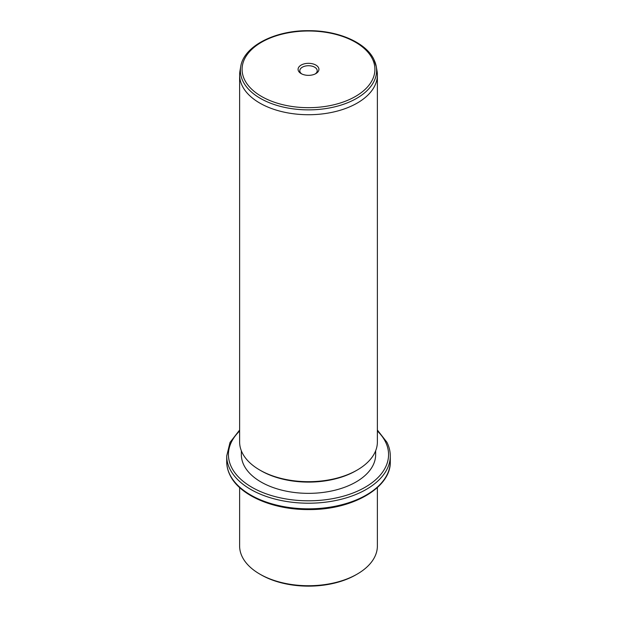 <?xml version="1.0" encoding="UTF-8"?>
<svg xmlns="http://www.w3.org/2000/svg" width="617" height="617" viewBox="0 0 617 617"><rect width="100%" height="100%" fill="white"/><g stroke="black" fill="none" stroke-linecap="round" stroke-linejoin="round"><path stroke-width="0.93" d="M357.204 574.088L355.986 574.789A67.16 38.771 180 0 1 261.014 574.789L259.796 574.088A68.88 39.766 0 0 0 357.204 574.088A68.88 39.766 0 0 0 377.38 545.968L377.38 487.553M239.62 487.553L239.62 545.968A68.88 39.766 0 0 0 242.404 557.166A68.88 39.766 0 0 0 259.796 574.088M375.66 450.765L375.66 454.582A67.16 38.771 180 0 1 318.048 492.96A67.16 38.771 180 0 1 244.062 465.496A67.16 38.771 180 0 1 241.34 454.582L241.34 450.765M357.204 470.046L355.986 470.748A67.16 38.771 180 0 1 261.014 470.748L259.796 470.046A68.88 39.766 0 0 0 357.204 470.046A68.88 39.766 0 0 0 377.38 441.926L377.38 74.966A68.88 39.766 180 0 1 318.295 114.322A68.88 39.766 180 0 1 242.404 86.156A68.88 39.766 180 0 1 239.62 74.966A68.88 39.766 180 0 1 239.959 71.009L240.715 66.644A68.117 39.326 180 0 0 243.137 81.621A68.117 39.326 180 0 0 321.526 109.147A68.117 39.326 180 0 0 376.285 66.644L377.041 71.009A68.88 39.766 180 0 1 377.38 74.966M239.62 74.966L239.62 441.926A68.88 39.766 0 0 0 242.404 453.125A68.88 39.766 0 0 0 259.796 470.046M318.503 67.646A10.42 6.016 180 0 1 315.873 73.593A10.42 6.016 180 0 1 301.127 73.593A10.42 6.016 180 0 1 298.497 71.032A10.42 6.016 180 0 1 305.569 63.566A10.42 6.016 180 0 1 318.503 67.646M315.21 73.947A8.7 5.021 0 0 0 317.2 70.747A8.7 5.021 0 0 0 316.853 69.328A8.7 5.021 0 0 0 307.266 65.772A8.7 5.021 0 0 0 299.8 70.747A8.7 5.021 0 0 0 300.147 72.158A8.7 5.021 0 0 0 301.79 73.947M230.018 474.905A81.791 47.224 180 0 1 226.709 461.609C226.717 466.329 227.858 470.925 230.133 475.406C239.89 495.582 273.562 509.92 308.816 509.565C352.091 510.051 391.186 487.785 390.291 461.609A81.791 47.224 180 0 1 320.13 508.354A81.791 47.224 180 0 1 230.018 474.905M377.38 430.049L386.867 442.188C389.142 446.669 390.283 451.266 390.291 455.986A81.791 47.224 180 0 1 320.13 502.732A81.791 47.224 180 0 1 230.018 469.282A81.791 47.224 180 0 1 226.709 455.986L226.709 461.609M377.38 431.005A80.071 46.229 180 0 1 385.332 441.564A80.071 46.229 180 0 1 331.044 498.937A80.071 46.229 180 0 1 231.668 467.593A80.071 46.229 180 0 1 239.62 431.005M373.863 59.479A68.117 39.326 180 0 1 376.285 66.644L373.763 59.17C365.626 42.388 337.885 30.511 308.716 30.68C274.966 30.248 243.653 46.252 240.715 66.644M372.228 58.546A66.412 38.347 180 0 1 327.195 106.132A66.412 38.347 180 0 1 244.772 80.133A66.412 38.347 180 0 1 289.805 32.547A66.412 38.347 180 0 1 372.228 58.546M390.291 455.986L390.291 461.609M239.62 430.049L230.033 442.397L226.709 455.986"/></g></svg>
